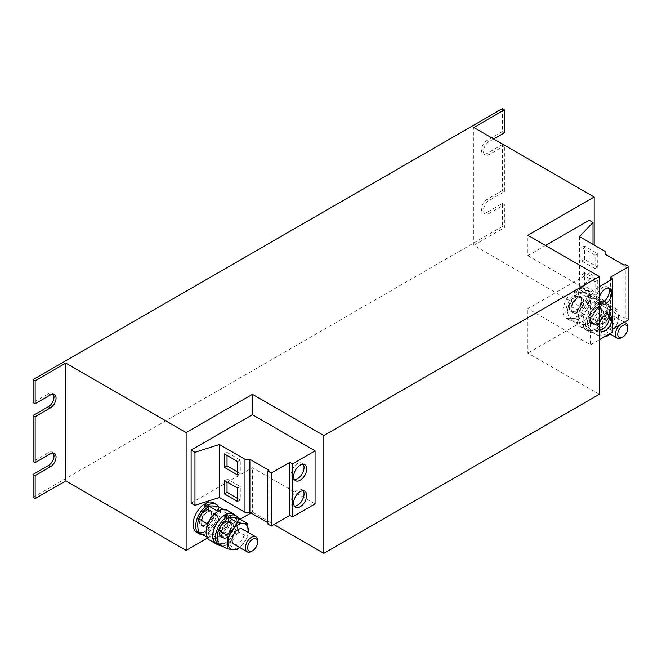 <?xml version="1.0" encoding="UTF-8"?>
<svg xmlns="http://www.w3.org/2000/svg" width="662" height="662" viewBox="0 0 662 662"><rect width="100%" height="100%" fill="white"/><g stroke="black" fill="none" stroke-linecap="round" stroke-linejoin="round"><path stroke-width="0.5" stroke-dasharray="3.31 2.48" d="M599.267 323.9A9.235 5.329 120 0 0 598.862 326.763A9.235 5.329 120 0 0 599.267 329.146M608.486 314.566A9.235 5.329 120 0 0 607.352 313.465A9.235 5.329 120 0 0 600.244 315.94A9.235 5.329 120 0 0 596.214 325.224A9.235 5.329 120 0 0 598.125 329.453A9.235 5.329 120 0 0 599.64 329.883M599.267 297.395A9.235 5.329 120 0 0 598.862 300.258A9.235 5.329 120 0 0 599.267 302.642M608.486 288.061A9.235 5.329 120 0 0 607.352 286.96A9.235 5.329 120 0 0 600.244 289.435A9.235 5.329 120 0 0 596.214 298.728A9.235 5.329 120 0 0 598.125 302.948A9.235 5.329 120 0 0 599.64 303.378M303.262 490.782A9.235 5.329 120 0 0 302.137 489.681A9.235 5.329 120 0 0 295.02 492.156A9.235 5.329 120 0 0 290.99 501.448A9.235 5.329 120 0 0 292.902 505.677A9.235 5.329 120 0 0 294.425 506.099M303.262 464.277A9.235 5.329 120 0 0 302.137 463.177A9.235 5.329 120 0 0 295.02 465.651A9.235 5.329 120 0 0 290.99 474.944A9.235 5.329 120 0 0 292.902 479.172A9.235 5.329 120 0 0 294.425 479.594M223.077 537.9A8.656 4.998 -60 0 1 223.276 527.871A8.656 4.998 -60 0 1 231.865 522.988A8.656 4.998 -60 0 1 231.99 523.063A8.656 4.998 -60 0 1 231.799 533.092A8.656 4.998 -60 0 1 223.21 537.983A8.656 4.998 -60 0 1 223.077 537.9M220.429 536.369A8.656 4.998 -60 0 1 220.62 526.34A8.656 4.998 -60 0 1 229.209 521.457A8.656 4.998 -60 0 1 229.342 521.532A8.656 4.998 -60 0 1 229.143 531.561A8.656 4.998 -60 0 1 220.554 536.452A8.656 4.998 -60 0 1 220.429 536.369M217.947 544.603A17.311 9.996 120 0 0 224.881 543.088A17.311 9.996 120 0 0 235.722 529.277A17.311 9.996 120 0 0 234.969 515.119M209.697 540.175A17.311 9.996 120 0 0 218.352 539.315A17.311 9.996 120 0 0 229.664 524.064A17.311 9.996 120 0 0 227.008 510.187M203.292 526.472A8.656 4.998 -60 0 1 203.482 516.443A8.656 4.998 -60 0 1 212.072 511.561A8.656 4.998 -60 0 1 212.204 511.643A8.656 4.998 -60 0 1 212.005 521.673A8.656 4.998 -60 0 1 203.416 526.555A8.656 4.998 -60 0 1 203.292 526.472M200.636 524.941A8.656 4.998 -60 0 1 200.834 514.912A8.656 4.998 -60 0 1 209.424 510.03A8.656 4.998 -60 0 1 209.548 510.112A8.656 4.998 -60 0 1 209.358 520.142A8.656 4.998 -60 0 1 200.768 525.024A8.656 4.998 -60 0 1 200.636 524.941M620.004 324.744A8.656 4.998 -60 0 1 623.207 322.899M603.794 330.346A8.656 4.998 -60 0 1 603.984 320.317A8.656 4.998 -60 0 1 612.573 315.435A8.656 4.998 -60 0 1 612.706 315.517A8.656 4.998 -60 0 1 612.507 325.547A8.656 4.998 -60 0 1 603.918 330.429A8.656 4.998 -60 0 1 603.794 330.346M593.185 324.223A8.656 4.998 -60 0 1 593.375 314.193A8.656 4.998 -60 0 1 601.965 309.311A8.656 4.998 -60 0 1 602.097 309.386A8.656 4.998 -60 0 1 601.899 319.415A8.656 4.998 -60 0 1 593.309 324.306A8.656 4.998 -60 0 1 593.185 324.223M590.529 322.692A8.656 4.998 -60 0 1 590.727 312.663A8.656 4.998 -60 0 1 599.317 307.78A8.656 4.998 -60 0 1 599.441 307.855A8.656 4.998 -60 0 1 599.251 317.884A8.656 4.998 -60 0 1 590.661 322.775A8.656 4.998 -60 0 1 590.529 322.692M594.989 301.144A17.311 9.996 120 0 0 583.677 316.395A17.311 9.996 120 0 0 586.333 330.272A17.311 9.996 120 0 0 594.989 329.411A17.311 9.996 120 0 0 606.293 314.152A17.311 9.996 120 0 0 603.645 300.283A17.311 9.996 120 0 0 594.989 301.144M588.46 297.37A17.311 9.996 120 0 0 577.148 312.63A17.311 9.996 120 0 0 579.804 326.498A17.311 9.996 120 0 0 588.46 325.638A17.311 9.996 120 0 0 599.764 310.387A17.311 9.996 120 0 0 597.116 296.51A17.311 9.996 120 0 0 588.46 297.37M573.391 312.795A8.656 4.998 -60 0 1 573.59 302.766A8.656 4.998 -60 0 1 582.179 297.883A8.656 4.998 -60 0 1 582.303 297.966A8.656 4.998 -60 0 1 582.113 307.995A8.656 4.998 -60 0 1 573.524 312.878A8.656 4.998 -60 0 1 573.391 312.795M570.743 311.264A8.656 4.998 -60 0 1 570.934 301.235A8.656 4.998 -60 0 1 579.523 296.353A8.656 4.998 -60 0 1 579.655 296.435A8.656 4.998 -60 0 1 579.457 306.465A8.656 4.998 -60 0 1 570.867 311.347A8.656 4.998 -60 0 1 570.743 311.264M191.119 503.095L252.429 467.703L315.062 503.865M207.529 538.032L240.157 519.19M250.997 512.934L252.429 512.107L252.429 467.703M204.434 504.03L204.434 510.054L205.758 509.285L205.758 504.8M196.581 532.273A17.022 9.831 120 0 0 213.603 522.442A17.022 9.831 120 0 0 213.603 502.781M545.513 245.478L527.862 255.673L527.862 235.291M589.172 220.272L589.172 273.282L527.862 308.682L590.496 344.844L590.496 291.834L599.267 286.77M599.267 394.312L527.862 353.086L527.862 308.682M527.862 353.086L594.17 314.806L594.17 245.072M583.71 289.104A17.022 9.831 120 0 1 583.71 308.765A17.022 9.831 120 0 1 566.68 318.596A17.022 9.831 120 0 1 563.95 305.381A17.022 9.831 120 0 1 574.533 290.353L574.533 296.377L575.857 295.608L575.857 289.584A17.022 9.831 120 0 1 583.71 289.104L586.358 290.635A17.022 9.831 120 0 0 578.514 291.123L575.857 289.584M502.359 108.667L502.359 131.639L504.403 132.814M502.359 203.491L504.403 204.666L504.403 227.637L502.359 226.462L502.359 203.491L487.058 212.32L489.094 213.503L504.403 204.666M504.403 191.707L502.359 190.532L502.359 144.589L504.403 145.772L504.403 191.707L489.094 200.545A7.936 4.584 120 0 0 483.914 207.537A7.936 4.584 120 0 0 485.13 213.892A7.936 4.584 120 0 0 489.094 213.503M493.687 138.995L489.094 141.643A7.936 4.584 120 0 0 483.914 148.636A7.936 4.584 120 0 0 485.13 154.999A7.936 4.584 120 0 0 489.094 154.602L504.403 145.772M594.17 314.806L473.793 245.304L473.793 127.509M473.793 245.304L504.403 227.637M527.862 255.673L590.496 291.834M252.429 512.107L273.952 524.536M502.359 131.639L487.058 140.468A7.936 4.584 120 0 0 481.87 147.46A7.936 4.584 120 0 0 483.086 153.816A7.936 4.584 120 0 0 487.058 153.427L502.359 144.589M502.359 190.532L487.058 199.37A7.936 4.584 120 0 0 481.87 206.362A7.936 4.584 120 0 0 483.086 212.717A7.936 4.584 120 0 0 487.058 212.32M502.359 226.462L33.1 497.385M53.258 453.048A7.936 4.584 120 0 0 52.372 452.229A7.936 4.584 120 0 0 48.4 452.618L33.1 461.455M53.258 394.155A7.936 4.584 120 0 0 52.372 393.327A7.936 4.584 120 0 0 48.4 393.725L33.1 402.562M625.284 264.51L625.284 317.52L624.117 318.199L605.085 307.209L605.085 304.379L579.482 289.6L593.011 275.5L589.172 273.282M624.117 265.189L624.117 318.199M605.085 254.2L605.085 307.209M605.085 251.37L605.085 304.379M584.48 259.438L584.48 246.016L597.745 253.67L597.745 267.1L584.48 259.438L581.824 260.969L581.824 247.547L584.48 246.016M584.48 285.943L584.48 272.512L597.745 280.175L597.745 293.597L584.48 285.943L581.824 287.474L581.824 274.043L584.48 272.512M579.482 236.591L579.482 289.6M593.011 244.402L593.011 275.5M590.496 344.844L599.267 339.78M612.78 331.976L610.596 330.173L612.78 328.915M610.596 277.171L610.596 330.173M628.9 319.605L625.284 317.52M267.746 523.948L268.913 523.27L268.913 470.268M268.913 523.27L267.746 522.599M577.347 323.668L578.257 317.396L577.347 310.073L568.559 304.992L572.746 298.123L578.762 292.306L582.949 292.232L588.965 293.216L588.046 299.489L588.965 306.82L597.745 311.893L593.557 318.761L587.55 324.579L583.354 324.653L577.347 323.668L568.559 318.596L572.746 318.53A14.423 8.333 120 0 0 582.949 312.638L578.762 319.506L587.55 324.579M588.965 306.82L582.949 312.638A14.423 8.333 120 0 0 588.046 299.489A14.423 8.333 120 0 0 582.949 292.232A14.423 8.333 120 0 0 578.514 293.241A14.423 8.333 120 0 0 577.181 294.011L577.181 297.908L578.514 297.139L578.514 291.123M578.762 319.506L572.746 318.53A14.423 8.333 120 0 1 567.648 311.272L568.559 318.596M568.559 304.992L567.648 311.272A14.423 8.333 120 0 1 572.746 298.123A14.423 8.333 -60 0 1 577.181 294.011L577.181 291.884A17.022 9.831 120 0 0 566.606 306.911A17.022 9.831 120 0 0 569.337 320.127A17.022 9.831 120 0 0 586.358 310.296A17.022 9.831 120 0 0 586.358 290.635M577.347 310.073L583.354 304.247L587.55 297.379L593.557 298.363L597.745 298.289L598.655 305.612L597.745 311.893M578.762 292.306L587.55 297.379M588.965 293.216L597.745 298.289M593.557 298.363A14.423 8.333 -60 0 1 598.655 305.612A14.423 8.333 -60 0 1 593.557 318.761A14.423 8.333 -60 0 1 583.354 324.653A14.423 8.333 120 0 1 578.257 317.396A14.423 8.333 -60 0 1 583.354 304.247A14.423 8.333 -60 0 1 593.557 298.363M605.523 336.164L597.132 335.096L598.051 328.824L597.132 321.492L588.352 316.419L592.54 309.551L598.547 303.734L602.743 303.659L608.75 304.644L607.84 310.917L608.75 318.24L617.538 323.321L613.351 330.189L609.876 333.863M608.75 318.24L602.743 324.066L598.547 330.934L607.335 336.006M598.547 330.934L592.54 329.949L588.352 330.024L597.132 335.096M588.352 316.419L587.434 322.7L588.352 330.024M597.132 321.492L603.148 315.675L607.335 308.806L613.351 309.783L617.538 309.717L618.449 317.04L617.538 323.321M598.547 303.734L607.335 308.806M608.75 304.644L617.538 309.717M606.806 335.427A14.423 8.333 -60 0 1 603.148 336.081A14.423 8.333 120 0 1 598.051 328.824A14.423 8.333 -60 0 1 603.148 315.675A14.423 8.333 -60 0 1 613.351 309.783A14.423 8.333 -60 0 1 618.449 317.04A14.423 8.333 -60 0 1 613.351 330.189A14.423 8.333 -60 0 1 609.694 333.764L603.918 330.429M603.496 300.531A17.022 9.831 120 0 1 603.496 320.193A17.022 9.831 120 0 1 586.474 330.015A17.022 9.831 120 0 1 583.743 316.8A17.022 9.831 120 0 1 594.327 301.781L594.327 307.805L596.363 309.692A8.796 5.081 120 0 0 591.158 317.446A8.796 5.081 120 0 0 592.631 324.074A8.796 5.081 120 0 0 601.427 318.993A8.796 5.081 120 0 0 601.427 308.831A8.796 5.081 120 0 0 597.687 308.922L598.299 308.566L598.299 304.669A14.423 8.333 120 0 0 596.975 305.439L596.975 309.336L598.299 308.566L597.687 308.922L596.263 308.103L595.651 307.036L595.651 301.011A17.022 9.831 120 0 1 603.496 300.531L606.152 302.062A17.022 9.831 120 0 0 598.299 302.542L595.651 301.011M594.327 301.781L596.975 303.312L596.975 305.439A14.423 8.333 -60 0 0 592.54 309.551A14.423 8.333 120 0 0 587.434 322.7A14.423 8.333 120 0 0 592.54 329.949A14.423 8.333 120 0 0 602.743 324.066A14.423 8.333 120 0 0 607.84 310.917A14.423 8.333 120 0 0 602.743 303.659A14.423 8.333 120 0 0 598.299 304.669L598.299 302.542M594.327 307.805L595.651 307.036M596.975 303.312A17.022 9.831 120 0 0 586.391 318.331A17.022 9.831 120 0 0 589.13 331.546A17.022 9.831 120 0 0 606.152 321.724A17.022 9.831 120 0 0 606.152 302.062M596.363 309.692L596.975 309.336L596.363 309.692M574.533 290.353L577.181 291.884M574.533 296.377L575.146 297.445A8.796 5.081 120 0 0 569.941 305.199A8.796 5.081 120 0 0 571.405 311.827A8.796 5.081 120 0 0 580.21 306.746A8.796 5.081 120 0 0 580.21 296.584A8.796 5.081 120 0 0 576.47 296.675L575.857 295.608M576.47 296.675L577.901 297.503L578.514 297.139L577.901 297.503A8.796 5.081 120 0 1 581.633 297.404C581.344 296.915 580.235 296.965 578.307 297.552M577.024 298.297C571.471 302.832 570.818 309.038 571.314 309.841L572.837 312.646A8.796 5.081 120 0 0 581.633 307.565A8.796 5.081 120 0 0 581.633 297.404L580.21 296.584C581.517 296.295 581.89 298.488 581.335 303.188C577.86 312.431 571.505 313.118 571.405 311.827L572.837 312.646A8.796 5.081 120 0 1 571.372 306.026A8.796 5.081 120 0 1 576.577 298.264L577.181 297.908L576.577 298.264L575.146 297.445M627.725 327.111A8.656 4.998 -60 0 1 621.601 337.711M218.857 506.893L217.947 513.166L218.857 520.498L227.645 525.57L223.458 532.438L217.442 538.256L213.255 538.33L207.115 537.271M218.857 520.498L212.85 526.315L208.654 533.183L217.442 538.256M208.654 533.183L202.646 532.207L198.459 532.273M207.487 524.941L208.158 531.073L207.239 537.345M207.239 523.741L213.255 517.924L217.053 511.883M217.442 511.056L223.458 512.032L227.645 511.966L228.555 519.289L227.645 525.57M223.21 509.401L227.645 511.966M204.434 510.054L206.47 511.941A8.796 5.081 120 0 0 201.265 519.703A8.796 5.081 120 0 0 202.738 526.323A8.796 5.081 120 0 0 211.534 521.242A8.796 5.081 120 0 0 211.534 511.081A8.796 5.081 120 0 0 207.794 511.18L208.406 510.816L208.406 506.918A14.423 8.333 120 0 0 207.082 507.688L207.082 511.585L208.406 510.816L207.794 511.18L205.758 509.285M207.082 507.274L207.082 507.688A14.423 8.333 -60 0 0 202.646 511.8A14.423 8.333 120 0 0 197.541 524.949A14.423 8.333 120 0 0 202.646 532.207A14.423 8.333 120 0 0 212.85 526.315A14.423 8.333 120 0 0 217.947 513.166A14.423 8.333 120 0 0 212.85 505.909A14.423 8.333 120 0 0 208.406 506.918L208.406 506.182M223.458 512.032A14.423 8.333 -60 0 1 228.555 519.289A14.423 8.333 -60 0 1 223.458 532.438A14.423 8.333 -60 0 1 213.255 538.33A14.423 8.333 120 0 1 208.158 531.073A14.423 8.333 -60 0 1 213.255 517.924A14.423 8.333 -60 0 1 223.458 512.032M238.651 518.321L237.741 524.594L238.651 531.917L247.439 536.99L243.244 543.866L239.768 547.54M238.651 531.917L232.635 537.743L228.448 544.611L237.236 549.683M228.448 544.611L222.432 543.626L218.245 543.701M248.283 532.463L247.439 536.99M242.606 529.195A8.656 4.998 -60 0 1 242.474 539.108A8.656 4.998 -60 0 1 233.951 544.181M248.242 532.447A14.423 8.333 -60 0 1 243.244 543.866A14.423 8.333 -60 0 1 239.586 547.433M224.219 515.458L224.219 521.482L226.263 523.369A8.796 5.081 120 0 0 221.058 531.123A8.796 5.081 120 0 0 222.523 537.751A8.796 5.081 120 0 0 231.328 532.67A8.796 5.081 120 0 0 231.328 522.508A8.796 5.081 120 0 0 227.587 522.599L228.2 522.244L228.2 518.346A14.423 8.333 120 0 0 226.876 519.107L226.876 523.013L228.2 522.244L227.587 522.599L226.156 521.78L225.543 520.713L225.543 516.219M226.876 518.702L226.876 519.107A14.423 8.333 -60 0 0 222.432 523.228A14.423 8.333 120 0 0 217.335 536.369A14.423 8.333 120 0 0 222.432 543.626A14.423 8.333 120 0 0 232.635 537.743A14.423 8.333 120 0 0 237.741 524.594A14.423 8.333 120 0 0 232.635 517.336A14.423 8.333 120 0 0 228.2 518.346L228.2 517.601M224.219 521.482L225.543 520.713M216.375 543.692A17.022 9.831 120 0 0 233.396 533.87A17.022 9.831 120 0 0 233.396 514.208M222.267 546.026A17.022 9.831 120 0 0 235.995 535.492A17.022 9.831 120 0 0 238.428 518.272M226.263 523.369L226.876 523.013L226.263 523.369M202.481 534.598A17.022 9.831 120 0 0 216.201 524.064A17.022 9.831 120 0 0 218.634 506.844M206.47 511.941L207.082 511.585L206.47 511.941M257.617 540.788A8.656 4.998 -60 0 1 251.502 551.388M237.633 471.94L240.289 473.471L240.289 460.04L227.025 452.386L224.377 453.917M240.289 460.04L237.633 461.571M227.025 452.386L227.025 455.448M240.289 473.471L237.633 475.002M237.633 498.445L240.289 499.976L240.289 486.545L227.025 478.891L224.377 480.422M240.289 486.545L237.633 488.076M227.025 478.891L227.025 481.953M240.289 499.976L237.633 501.506M581.824 274.043L595.088 281.706L595.088 295.136L581.824 287.474M595.088 295.136L597.745 293.597M595.088 281.706L597.745 280.175M581.824 247.547L595.088 255.201L595.088 268.631L581.824 260.969M595.088 268.631L597.745 267.1M595.088 255.201L597.745 253.67M487.058 199.37L489.094 200.545M48.4 393.725L50.444 394.9M48.4 452.618L50.444 453.801M487.058 153.427L489.094 154.602M487.058 140.468L489.094 141.643M594.939 308.864A8.796 5.081 120 0 0 589.734 316.626A8.796 5.081 120 0 0 591.199 323.246A8.796 5.081 120 0 0 599.995 318.165A8.796 5.081 120 0 0 599.995 308.004A8.796 5.081 120 0 0 596.263 308.103M224.832 522.541A8.796 5.081 120 0 0 219.627 530.303A8.796 5.081 120 0 0 221.1 536.923A8.796 5.081 120 0 0 229.896 531.843A8.796 5.081 120 0 0 229.896 521.681A8.796 5.081 120 0 0 226.156 521.78M205.046 511.114A8.796 5.081 120 0 0 199.841 518.876A8.796 5.081 120 0 0 201.306 525.504A8.796 5.081 120 0 0 210.102 520.423A8.796 5.081 120 0 0 210.102 510.261A8.796 5.081 120 0 0 206.37 510.352M598.125 329.453L600.773 330.983M598.125 302.948L600.773 304.479M302.137 489.681L304.785 491.212M302.137 463.177L304.785 464.707M231.865 522.988L229.209 521.457M212.072 511.561L209.424 510.03M624.349 322.237L612.573 315.435M601.965 309.311L599.317 307.78M579.804 326.498L586.333 330.272M582.179 297.883L579.523 296.353M483.086 212.717L485.13 213.892M52.372 393.327L54.408 394.511M52.372 452.229L54.408 453.404M483.086 153.816L485.13 154.999M573.524 312.878L570.867 311.347M597.116 296.51L603.645 300.283M586.474 330.015L589.13 331.546M596.818 309.717C591.257 314.26 590.603 320.466 591.108 321.269L592.631 324.074L591.199 323.246C591.298 324.537 597.645 323.859 601.129 314.607C601.684 309.915 601.311 307.714 599.995 308.004L601.427 308.831C601.137 308.343 600.029 308.393 598.1 308.98M566.68 318.596L569.337 320.127M593.309 324.306L590.661 322.775M203.416 526.555L200.768 525.024M226.71 523.394C221.158 527.937 220.504 534.143 221 534.946L222.523 537.751L221.1 536.923C221.191 538.214 227.546 537.536 231.021 528.284C231.584 523.592 231.203 521.391 229.896 521.681L231.328 522.508C231.03 522.02 229.921 522.07 227.993 522.657M206.925 511.974C201.372 516.509 200.71 522.715 201.215 523.518L202.738 526.323L201.306 525.504C201.405 526.795 207.752 526.108 211.236 516.865C211.79 512.165 211.418 509.963 210.102 510.261L211.534 511.081C211.244 510.592 210.135 510.642 208.207 511.229M223.21 537.983L220.554 536.452M292.902 479.172L295.55 480.703M292.902 505.677L295.55 507.208M607.352 286.96L610.008 288.491M607.352 313.465L610.008 314.996"/><path stroke-width="0.99" d="M599.267 329.146A9.235 5.329 120 0 0 600.773 330.983A9.235 5.329 120 0 0 607.89 328.509A9.235 5.329 120 0 0 611.92 319.225A9.235 5.329 120 0 0 610.008 314.996A9.235 5.329 120 0 0 599.267 323.9M599.64 329.883A9.235 5.329 120 0 0 609.272 317.686A9.235 5.329 120 0 0 608.486 314.566M599.267 302.642A9.235 5.329 120 0 0 600.773 304.479A9.235 5.329 120 0 0 607.89 302.013A9.235 5.329 120 0 0 611.92 292.72A9.235 5.329 120 0 0 610.008 288.491A9.235 5.329 120 0 0 599.267 297.395M599.64 303.378A9.235 5.329 120 0 0 609.272 291.189A9.235 5.329 120 0 0 608.486 288.061M306.696 495.441A9.235 5.329 120 0 0 304.785 491.212A9.235 5.329 120 0 0 297.668 493.687A9.235 5.329 120 0 0 293.638 502.979A9.235 5.329 120 0 0 295.55 507.208A9.235 5.329 120 0 0 302.666 504.734A9.235 5.329 120 0 0 306.696 495.441M294.425 506.099A9.235 5.329 120 0 0 304.048 493.91A9.235 5.329 120 0 0 303.262 490.782M306.696 468.936A9.235 5.329 120 0 0 304.785 464.707A9.235 5.329 120 0 0 297.668 467.182A9.235 5.329 120 0 0 293.638 476.474A9.235 5.329 120 0 0 295.55 480.703A9.235 5.329 120 0 0 302.666 478.229A9.235 5.329 120 0 0 306.696 468.936M294.425 479.594A9.235 5.329 120 0 0 304.048 467.405A9.235 5.329 120 0 0 303.262 464.277M252.636 550.734L251.502 551.388A8.656 4.998 -60 0 1 247.174 551.818A8.656 4.998 -60 0 1 247.042 551.736A8.656 4.998 -60 0 1 247.24 541.706A8.656 4.998 -60 0 1 255.83 536.824A8.656 4.998 -60 0 1 255.954 536.899A8.656 4.998 -60 0 1 257.617 540.788L257.617 542.087A7.059 4.071 -60 0 1 252.636 550.734A7.059 4.071 -60 0 1 248.995 551.016A7.059 4.071 -60 0 1 249.21 542.749A7.059 4.071 -60 0 1 256.268 538.926A7.059 4.071 -60 0 1 257.617 542.087M233.951 544.181A8.656 4.998 -60 0 1 233.818 544.106A8.656 4.998 -60 0 1 233.686 544.023A8.656 4.998 -60 0 1 233.885 533.994A8.656 4.998 -60 0 1 242.474 529.112A8.656 4.998 -60 0 1 242.606 529.195M234.969 515.119A17.311 9.996 120 0 0 233.537 513.96A17.311 9.996 120 0 0 224.881 514.813A17.311 9.996 120 0 0 213.578 530.072A17.311 9.996 120 0 0 216.226 543.941A17.311 9.996 120 0 0 217.947 544.603M233.537 513.96L227.008 510.187A17.311 9.996 120 0 0 218.352 511.047A17.311 9.996 120 0 0 207.049 526.307A17.311 9.996 120 0 0 209.697 540.175L216.226 543.941M622.735 337.057A7.059 4.071 -60 0 1 619.102 337.339A7.059 4.071 -60 0 1 619.318 329.072A7.059 4.071 -60 0 1 626.368 325.249A7.059 4.071 -60 0 1 627.725 328.418A7.059 4.071 -60 0 1 622.735 337.057L621.601 337.711A8.656 4.998 -60 0 1 617.274 338.141A8.656 4.998 -60 0 1 617.149 338.059A8.656 4.998 -60 0 1 620.004 324.744M623.207 322.899A8.656 4.998 -60 0 1 625.929 323.147A8.656 4.998 -60 0 1 626.062 323.222A8.656 4.998 -60 0 1 627.725 327.111L627.725 328.418M267.746 522.599L249.88 512.28L244.981 512.28L219.379 497.501L194.959 505.313L191.119 503.095L191.119 450.086L252.429 414.693L252.429 394.312L323.834 435.538L599.267 276.517L527.862 235.291L594.17 197.011L473.793 127.509L504.403 109.842L502.359 108.667L33.1 379.591L35.144 380.766L65.745 363.099L186.121 432.592L252.429 394.312M35.144 498.56L35.144 475.589L33.1 474.414L33.1 497.385L35.144 498.56L65.745 480.893L186.121 550.387L186.121 432.592M186.121 550.387L207.529 538.032M240.157 519.19L250.997 512.934M205.758 504.8L205.758 503.261A17.022 9.831 120 0 1 213.603 502.781L216.259 504.312A17.022 9.831 120 0 0 208.406 504.8L205.758 503.261M199.237 533.804A17.022 9.831 120 0 1 196.498 520.589A17.022 9.831 120 0 1 207.082 505.561L204.434 504.03A17.022 9.831 120 0 0 193.85 519.058A17.022 9.831 120 0 0 196.581 532.273L199.237 533.804A17.022 9.831 120 0 0 202.481 534.598M599.267 286.77L612.78 278.967L610.596 277.171L628.9 266.596L625.284 264.51L624.117 265.189L605.085 254.2L605.085 251.37L579.482 236.591L593.011 222.49L589.172 220.272L545.513 245.478M594.17 245.072L594.17 197.011M493.687 138.995L504.403 132.814L504.403 109.842M35.144 416.696L33.1 415.513L33.1 461.455L35.144 462.63L35.144 416.696L50.444 407.858A7.936 4.584 120 0 0 55.625 400.866A7.936 4.584 120 0 0 54.408 394.511A7.936 4.584 120 0 0 50.444 394.9L35.144 403.737L35.144 380.766M273.952 524.536L323.834 553.333L599.267 394.312L599.267 276.517M323.834 553.333L323.834 435.538M252.429 414.693L315.062 450.855L315.062 503.865L292.786 516.724L292.786 463.714L289.658 462.457L271.354 473.024L267.746 470.939L268.913 470.268L249.88 459.279L244.981 459.279L219.379 444.492L194.959 452.303L191.119 450.086M65.745 480.893L65.745 363.099M35.144 475.589L50.444 466.76A7.936 4.584 120 0 0 55.625 459.767A7.936 4.584 120 0 0 54.408 453.404A7.936 4.584 120 0 0 50.444 453.801L35.144 462.63M33.1 379.591L33.1 402.562L35.144 403.737M33.1 474.414L48.4 465.576A7.936 4.584 120 0 0 53.266 459.527A7.936 4.584 120 0 0 53.258 453.048M33.1 415.513L48.4 406.683A7.936 4.584 120 0 0 53.266 400.634A7.936 4.584 120 0 0 53.258 394.155M593.011 222.49L593.011 244.402M599.267 339.78L612.78 331.976L612.78 278.967M612.78 328.915L628.9 319.605L628.9 266.596M292.786 516.724L289.658 515.466L271.354 526.033L267.746 523.948L267.746 470.939M249.88 512.28L249.88 459.279M244.981 512.28L244.981 459.279M224.377 480.422L224.377 493.852L237.633 501.506L237.633 488.076L224.377 480.422M224.377 453.917L224.377 467.347L237.633 475.002L237.633 461.571L224.377 453.917M219.379 497.501L219.379 444.492M194.959 505.313L194.959 452.303M315.062 450.855L292.786 463.714M289.658 515.466L289.658 462.457M271.354 526.033L271.354 473.024M609.876 333.863L607.335 336.006L605.523 336.164M617.274 338.141L609.694 333.764A14.423 8.333 -60 0 1 606.806 335.427M207.487 524.941L207.239 523.741L198.459 518.669L197.541 524.949L198.459 532.273L207.115 537.271M217.053 511.883L217.442 511.056L208.654 505.983L212.85 505.909L218.857 506.893L223.21 509.401M198.459 518.669L202.646 511.8L208.654 505.983M239.768 547.54L237.236 549.683L233.049 549.758L227.033 548.773L218.245 543.701L217.335 536.369L218.245 530.096L227.033 535.169L227.943 542.501L227.033 548.773M227.033 535.169L233.049 529.352L237.236 522.483L243.244 523.46L247.439 523.394L248.283 532.463M218.245 530.096L222.432 523.228L228.448 517.411L237.236 522.483M228.448 517.411L232.635 517.336L238.651 518.321L247.439 523.394M239.586 547.433A14.423 8.333 -60 0 1 233.049 549.758A14.423 8.333 120 0 1 227.943 542.501A14.423 8.333 -60 0 1 233.049 529.352A14.423 8.333 -60 0 1 243.244 523.46A14.423 8.333 -60 0 1 248.349 530.717A14.423 8.333 -60 0 1 248.242 532.447M225.543 516.219L225.543 514.688A17.022 9.831 120 0 1 233.396 514.208L236.044 515.739A17.022 9.831 120 0 0 228.2 516.219L225.543 514.688M219.023 545.223A17.022 9.831 120 0 1 216.292 532.008A17.022 9.831 120 0 1 226.876 516.989L224.219 515.458A17.022 9.831 120 0 0 213.644 530.477A17.022 9.831 120 0 0 216.375 543.692L219.023 545.223A17.022 9.831 120 0 0 222.267 546.026M238.428 518.272A17.022 9.831 120 0 0 236.044 515.739M226.876 516.989L226.876 518.702M228.2 517.601L228.2 516.219M218.634 506.844A17.022 9.831 120 0 0 216.259 504.312M207.082 505.561L207.082 507.274M208.406 506.182L208.406 504.8M227.025 455.448L227.025 465.816L224.377 467.347M227.025 465.816L237.633 471.94M227.025 481.953L227.025 492.321L224.377 493.852M227.025 492.321L237.633 498.445M48.4 406.683L50.444 407.858M48.4 465.576L50.444 466.76M255.83 536.824L242.474 529.112M625.929 323.147L624.349 322.237M247.174 551.818L233.818 544.106"/></g></svg>
